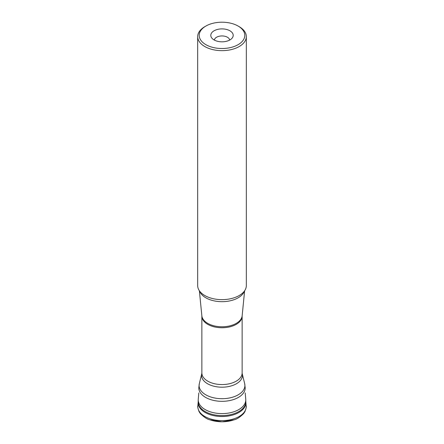 <?xml version="1.0" encoding="UTF-8"?>
<svg xmlns="http://www.w3.org/2000/svg" width="444" height="444" viewBox="0 0 444 444"><rect width="100%" height="100%" fill="white"/><g stroke="black" fill="none" stroke-linecap="round" stroke-linejoin="round"><path stroke-width="0.67" d="M245.199 392.929L245.737 399.128A23.771 13.725 180 0 1 245.771 399.722A23.771 13.725 180 0 1 222 413.603A23.771 13.725 180 0 1 198.229 399.722A23.771 13.725 180 0 1 198.263 399.128L198.801 392.929M205.883 44.666A22.794 13.159 0 0 0 238.117 44.666A22.794 13.159 0 0 0 238.117 26.057A22.794 13.159 0 0 0 205.883 26.057A22.794 13.159 0 0 0 205.883 44.666M229.92 30.786A11.2 6.466 180 0 1 232.223 38.001A11.2 6.466 180 0 1 222 41.825A11.2 6.466 180 0 1 211.777 38.001A11.2 6.466 180 0 1 215.651 30.031A11.2 6.466 180 0 1 229.92 30.786M238.117 26.057L239.199 26.679A24.326 14.047 180 0 1 246.326 36.613A24.326 14.047 180 0 1 231.307 49.589A24.326 14.047 180 0 1 204.801 46.542A24.326 14.047 180 0 1 197.674 36.613A24.326 14.047 180 0 1 204.801 26.679L205.883 26.057M246.326 36.613L246.326 285.597A24.326 14.047 180 0 1 241.014 294.361A24.326 14.047 180 0 1 204.801 295.526A24.326 14.047 180 0 1 202.986 294.361A24.326 14.047 180 0 1 197.674 285.597L197.674 36.613M229.648 40.088A7.665 4.423 0 0 0 227.417 37.235A7.665 4.423 0 0 0 219.292 36.225A7.665 4.423 0 0 0 214.352 40.088M234.049 419.841L222.028 421.8L209.951 419.841A23.327 13.47 180 0 0 234.049 419.841L234.049 419.841C236.752 419.28 239.949 417.199 243.628 413.608L244.944 411.627C246.176 408.053 246.581 406.171 246.159 405.977L245.815 401.642A23.815 13.747 180 0 1 222 415.578A23.815 13.747 180 0 1 198.185 401.642L198.229 399.722M245.837 402.086A23.865 13.775 180 0 1 222 416.516A23.865 13.775 180 0 1 198.163 402.086L198.185 401.642M246.159 405.977A24.187 13.964 180 0 1 222 420.618A24.187 13.964 180 0 1 197.841 405.977L198.163 402.086M205.594 397.397A23.199 13.392 180 0 1 198.801 387.928L199.328 383.605A22.899 13.22 0 0 0 205.805 394.821A22.899 13.22 0 0 0 232.24 397.302A22.899 13.22 0 0 0 244.672 383.605L245.199 387.928A23.199 13.392 180 0 1 230.88 400.305A23.199 13.392 180 0 1 205.594 397.397M201.865 316.128L201.848 315.789A20.185 11.655 0 0 0 207.731 323.365A20.185 11.655 0 0 0 229.187 326.013A20.185 11.655 0 0 0 242.152 315.789L242.135 316.128A20.135 11.622 180 0 1 222 327.755A20.135 11.622 180 0 1 201.865 316.128L201.865 372.938A20.135 11.622 0 0 0 222 384.565A20.135 11.622 0 0 0 242.135 372.938L242.224 373.726A20.43 11.794 180 0 1 222 387.19A20.43 11.794 180 0 1 201.776 373.726L199.328 383.605M244.355 291.142A22.811 13.17 180 0 1 228.571 301.121A22.811 13.17 180 0 1 205.866 297.819A22.811 13.17 180 0 1 199.645 291.142M245.815 401.642L245.771 399.722M209.951 419.841C207.248 419.28 204.051 417.199 200.372 413.608L199.056 411.627C197.824 408.053 197.419 406.171 197.841 405.977M242.224 373.726L244.672 383.605M242.135 316.128L242.135 372.938M242.152 315.789L244.627 290.753M201.848 315.789L199.373 290.753M201.865 372.938L201.776 373.726"/></g></svg>
